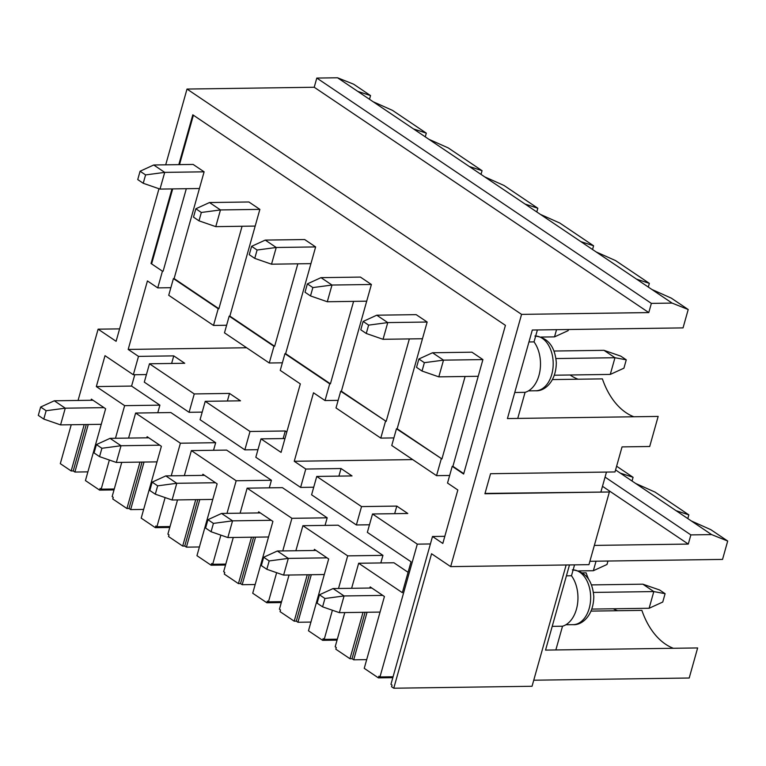 <?xml version="1.0" encoding="UTF-8"?>
<svg xmlns="http://www.w3.org/2000/svg" width="766" height="766" viewBox="0 0 766 766"><rect width="100%" height="100%" fill="white"/><g stroke="black" fill="none" stroke-linecap="round" stroke-linejoin="round"><path stroke-width="1.15" d="M103.984 407.636L65.263 408.182L60.571 424.891L43.786 419.079L46.132 410.729L40.646 407.033L38.3 415.383L43.786 419.079M101.256 424.316L60.571 424.891M40.646 407.033L54.29 400.79L93.002 400.245M54.29 400.79L65.263 408.182L46.132 410.729M159.74 445.19L121.028 445.735L116.327 462.444L99.551 456.632L101.897 448.282L96.411 444.586L94.065 452.936L99.551 456.632M157.011 461.869L116.327 462.444M96.411 444.586L110.045 438.344L148.767 437.798M110.045 438.344L121.028 445.735L101.897 448.282M215.505 482.743L176.783 483.289L172.091 499.997L155.306 494.185L157.652 485.835L152.166 482.14L149.82 490.489L155.306 494.185M212.776 499.422L172.091 499.997M152.166 482.14L165.81 475.897L204.522 475.351M165.81 475.897L176.783 483.289L157.652 485.835M271.26 520.296L232.548 520.842L227.847 537.55L211.071 531.738L213.417 523.389L207.931 519.693L205.585 528.042L211.071 531.738M268.531 536.976L227.847 537.55M207.931 519.693L221.566 513.45L260.287 512.904M221.566 513.45L232.548 520.842L213.417 523.389M607.965 561.028L606.998 564.485L593.353 570.718L578.55 570.929M327.025 557.849L288.303 558.395L283.611 575.103L266.827 569.291L269.182 560.942L263.686 557.246L261.34 565.595L266.827 569.291M324.296 574.529L283.611 575.103M593.353 570.718L596.034 561.2M263.686 557.246L277.33 551.003L316.052 550.457M277.33 551.003L288.303 558.395L269.182 560.942M591.534 584.898L642.837 584.18L659.612 589.983L665.099 593.679L662.753 602.038L649.118 608.271L591.879 609.085M649.118 608.271L653.81 591.572L593.449 592.424M382.78 595.402L344.068 595.948L339.367 612.656L322.591 606.844L324.937 598.495L319.451 594.799L317.105 603.148L322.591 606.844M380.051 612.082L339.367 612.656M319.451 594.799L333.086 588.556L371.807 588.01M333.086 588.556L344.068 595.948L324.937 598.495M642.837 584.18L653.81 591.572L665.099 593.679M242.075 226.267L218.894 308.727L174.112 278.565L204.11 171.823L164.709 172.379L160.008 189.087L143.232 183.275L145.578 174.916L140.092 171.22L137.736 179.579L143.232 183.275M199.419 188.522L160.008 189.087M140.092 171.22L153.727 164.987L193.137 164.431L204.11 171.823M153.727 164.987L164.709 172.379L145.578 174.916M195.847 208.773L209.491 202.54L248.902 201.985L259.875 209.377L220.464 209.932L215.773 226.64L198.988 220.828L201.334 212.469L195.847 208.773L193.501 217.132L198.988 220.828M255.183 226.075L215.773 226.64M209.491 202.54L220.464 209.932L201.334 212.469M251.612 246.326L265.247 240.093L304.657 239.538L315.63 246.93L276.229 247.485L271.528 264.193L254.752 258.381L257.098 250.022L251.612 246.326L249.256 254.685L254.752 258.381M310.939 263.628L271.528 264.193M265.247 240.093L276.229 247.485L257.098 250.022M307.367 283.88L321.011 277.646L360.422 277.091L371.395 284.483L331.984 285.038L327.293 301.747L310.508 295.935L312.854 287.576L307.367 283.88L305.021 292.239L310.508 295.935M366.703 301.182L327.293 301.747M321.011 277.646L331.984 285.038L312.854 287.576M568.468 329.514L568.152 330.634L554.517 336.868L541.035 337.059M363.132 321.433L376.767 315.199L416.177 314.644L427.16 322.036L387.749 322.591L383.048 339.3L366.272 333.488L368.618 325.129L363.132 321.433L360.786 329.792L366.272 333.488M422.459 338.735L383.048 339.3M554.517 336.868L556.537 329.686M376.767 315.199L387.749 322.591L368.618 325.129M554.067 351.029L603.991 350.33L620.776 356.133L626.262 359.829L623.917 368.187L610.272 374.421L554.402 375.216M610.272 374.421L614.974 357.722L555.972 358.555M418.887 358.986L432.531 352.753L471.942 352.197L482.915 359.589L443.504 360.144L438.813 376.853L422.028 371.041L424.374 362.682L418.887 358.986L416.541 367.345L422.028 371.041M478.223 376.288L438.813 376.853M432.531 352.753L443.504 360.144L424.374 362.682M603.991 350.33L614.974 357.722L626.262 359.829M369.499 99.293L370.543 95.587L357.741 91.374L373.109 101.725L392.498 110.371L426.308 133.14L413.506 128.927L428.864 139.278L448.263 147.924L482.063 170.694L469.261 166.481L484.629 176.831L504.018 185.477L537.828 208.247L525.026 204.034L540.394 214.384L559.783 223.03L593.593 245.8L580.781 241.587L596.149 251.937L615.538 260.584L649.348 283.353L636.546 279.14L651.914 289.491L671.303 298.137L688.203 309.521L672.108 303.097L651.914 289.491M412.711 459.6L294.249 461.276L313.505 392.786L325.023 400.551L338.132 400.359M178.813 164.633L192.812 114.823L505.426 325.358L463.631 474.03L452.218 466.341L447.526 483.049L457.838 489.991L442.815 543.448L432.503 536.497L444.816 536.324M465.115 376.479L441.934 458.939L396.462 428.788L391.761 445.496L436.543 475.657L449.652 475.466M409.35 338.926L386.179 421.386L340.698 391.235L336.006 407.943L380.788 438.104L393.896 437.913M485.012 493.419L609.372 491.992L484.916 493.754L490.556 473.704L615.002 471.952L622.049 446.894L649.702 446.501L658.157 416.426L507.427 418.562L532.313 330.022L683.042 327.896L688.203 309.521M430.406 543.956L417.298 544.147L372.515 513.986L407.771 513.479L396.798 506.087L361.533 506.594L316.751 476.433L352.015 475.925L341.033 468.533L305.778 469.041L300.607 487.415L255.825 457.254L260.995 438.88L281.074 452.4L300.329 383.91L280.241 370.39L284.942 353.681L285.632 353.672L315.63 246.93M273.96 346.289L229.178 316.128L224.486 332.837L269.268 362.998L273.96 346.289L274.649 346.28L297.83 263.82M269.268 362.998L282.376 362.806M169.774 527.458L155.354 527.669L155.824 525.993L156.925 526.73L170.033 526.548M177.52 499.92L167.898 534.122L168.999 534.869L168.53 536.535L182.691 546.072L184.759 546.043L197.81 499.633M425.264 136.846L426.308 133.14M213.532 450.293L215.667 442.71L180.403 443.208L171.239 475.82M165.121 497.584L156.925 526.73M184.347 475.638L191.376 450.6L226.64 450.102L271.423 480.263L269.297 487.846M229.178 316.128L229.867 316.119L259.875 209.377M218.894 308.727L218.205 308.736L213.503 325.445L226.612 325.253M691.401 521.004L710.8 529.651L727.7 541.035L711.604 534.601L691.401 521.004L635.646 483.451L655.035 492.098L688.845 514.867L676.043 510.654M687.801 518.572L688.845 514.867M369.844 588.039L370.16 586.9L384.427 596.513L364.243 668.345L378.404 677.881L392.814 677.671M365.095 612.293L352.044 658.703L349.966 658.731L363.017 612.321M367.058 612.264L353.691 659.813L352.044 658.703M366.694 659.631L353.691 659.813M574.548 564.868L571.484 575.764A29.232 19.102 89.2 0 1 577.296 605.446A29.232 19.102 89.2 0 1 562.522 626.205L555.848 649.951M562.522 626.205L552.219 626.358M571.484 575.764L566.419 575.841M591.084 611.105L641.889 610.387A73.699 48.153 -90.8 0 0 673.343 648.285M569.483 564.935L545.545 650.095L697.644 647.94L689.199 678.015L533.749 680.208M632.036 481.019L633.08 477.314L620.278 473.101L635.646 483.451M314.079 550.486L314.405 549.346L328.671 558.96L308.478 630.791L322.639 640.328L337.059 640.117M309.33 574.739L296.289 621.149L294.211 621.178L307.252 574.768M311.293 574.711L297.926 622.26L296.289 621.149M310.929 622.078L297.926 622.26M582.399 572.891L586.124 572.834A73.699 48.153 -90.8 0 0 588.508 579.048M613.317 608.779A73.699 48.153 -90.8 0 0 617.578 610.732M258.324 512.933L258.64 511.793L272.907 521.407L252.723 593.238L266.874 602.775L281.294 602.564M253.565 537.186L240.524 583.596L238.446 583.625L251.497 537.215M255.538 537.158L242.171 584.707L240.524 583.596M255.164 584.525L242.171 584.707M202.559 475.38L202.885 474.24L217.151 483.853L196.958 555.685L211.119 565.222L225.539 565.011M195.732 499.662L182.691 546.072M199.773 499.604L186.406 547.154L184.759 546.043M199.409 546.972L186.406 547.154M146.804 437.826L147.12 436.687L161.387 446.3L141.203 518.132L155.354 527.669M142.045 462.08L129.004 508.49L126.926 508.519L139.977 462.109M144.018 462.051L130.651 509.601L129.004 508.49M143.644 509.419L130.651 509.601M114.019 489.905L99.599 490.116L100.068 488.44L101.169 489.177L114.268 488.995M121.756 462.367L112.142 496.569L113.244 497.316L112.765 498.982L126.926 508.519M600.946 491.782L606.481 472.067M378.404 677.881L378.873 676.206L379.965 676.943L393.073 676.761M432.503 536.497L390.947 684.335L392.039 685.082L391.57 686.748L393.762 688.222L532.044 686.269L566.141 564.982M648.304 287.059L649.348 283.353M417.298 544.147L379.965 676.943M452.218 466.341L452.907 466.331L482.915 359.589M441.245 458.949L436.543 475.657M537.387 329.955L534.026 341.895A29.232 19.102 89.2 0 1 539.838 371.577A29.232 19.102 89.2 0 1 525.074 392.336L517.739 418.418M525.074 392.336L514.762 392.489M534.026 341.895L528.961 341.962M552.468 379.582L602.392 378.873A73.699 48.153 -90.8 0 0 633.846 416.771M322.639 640.328L323.108 638.653L324.21 639.39L337.308 639.208M344.796 612.58L335.182 646.782L336.284 647.529L335.814 649.195L349.966 658.731M592.549 249.505L593.593 245.8M380.817 562.953L382.943 555.369L347.687 555.867L338.515 588.48M332.396 610.243L324.21 639.39M351.623 588.298L358.66 563.259L393.925 562.761L408.077 572.298M396.462 428.788L397.152 428.778L427.16 322.036M385.48 421.396L380.788 438.104M570.076 374.995A73.699 48.153 -90.8 0 0 578.081 379.218M266.874 602.775L267.344 601.099L268.445 601.837L281.553 601.655M289.041 575.027L279.427 609.229L280.519 609.975L280.05 611.641L294.211 621.178M536.784 211.952L537.828 208.247M325.052 525.399L327.187 517.816L291.923 518.314L282.759 550.926M276.641 572.69L268.445 601.837M295.868 550.744L302.896 525.706L338.16 525.208L382.943 555.369M340.698 391.235L341.387 391.225L371.395 284.483M325.023 400.551L329.725 383.843L330.414 383.833L353.595 301.373M211.119 565.222L211.588 563.546L212.689 564.283L225.788 564.102M233.276 537.473L223.662 571.675L224.764 572.422L224.294 574.088L238.446 583.625M481.019 174.399L482.063 170.694M271.423 480.263L236.167 480.761L226.995 513.373M220.876 535.137L212.689 564.283M240.103 513.191L247.14 488.153L282.405 487.655L327.187 517.816M260.995 438.88L284.981 438.535M91.039 400.273L91.355 399.134L105.631 408.747L85.438 480.579L99.599 490.116M87.889 471.866L74.886 472.048L73.239 470.937L71.171 470.966L60.303 463.65L71.238 424.737M589.897 561.287L722.539 559.41L727.7 541.035M711.604 534.601L690.865 534.898L688.28 544.08L594.349 545.411M620.278 473.101L615.567 469.931M605.063 477.113L690.865 534.898M521.569 314.376L187.009 89.057L314.223 87.257L648.783 312.576L521.569 314.376L450.667 566.62L431.564 553.751L393.762 688.222M78.065 400.455L98.105 329.169L116.106 341.301L158.983 188.733M165.705 164.814L187.009 89.057M84.212 424.555L71.171 470.966M124.638 405.654L96.325 386.581L131.58 386.083L159.903 405.157L124.638 405.654L115.474 438.267M109.356 460.031L101.169 489.177M96.325 386.581L105.009 355.683L133.332 374.756L146.44 374.564M286.81 432.014L285.278 430.98L250.013 431.488L205.231 401.327L240.495 400.819L229.513 393.427L194.258 393.935L149.475 363.773L184.73 363.266L173.758 355.874L138.493 356.382L133.332 374.756M138.493 356.382L128.181 349.43L147.426 280.94L157.748 287.892L170.856 287.7M162.44 271.183L151.026 263.494L162.44 271.183L157.748 287.892M151.026 263.494L171.986 188.915M314.223 87.257L316.798 78.065L651.368 303.384L672.108 303.097M357.741 91.374L337.547 77.778L316.798 78.065M337.547 77.778L353.643 84.203L370.543 95.587M636.546 279.14L596.149 251.937M580.781 241.587L540.394 214.384M525.026 204.034L484.629 176.831M469.261 166.481L428.864 139.278M413.506 128.927L373.109 101.725M609.372 491.992L588.939 564.657L450.667 566.62M648.783 312.576L651.368 303.384M305.778 469.041L294.249 461.276M688.28 544.08L602.478 486.305M98.105 329.169L119.592 328.873M128.181 349.43L246.642 347.754M88.253 424.498L74.886 472.048M86.29 424.527L73.239 470.937M372.515 513.986L367.345 532.36L411.036 561.775L402.351 592.683L358.66 563.259M131.58 386.083L134.778 374.727M396.798 506.087L394.662 513.67M341.033 468.533L338.907 476.117M285.278 430.98L283.142 438.564M229.513 393.427L227.387 401.011M173.758 355.874L171.622 363.457M159.903 405.157L157.777 412.74M215.667 442.71L170.875 412.548L135.62 413.046L128.583 438.085M174.112 278.565L173.422 278.575L168.721 295.283L213.503 325.445M186.31 188.714L163.129 271.174M151.716 263.485L172.685 188.905M179.503 164.623L193.396 115.206M463.746 473.627L452.907 466.331M274.649 346.28L229.867 316.119M330.414 383.833L285.632 353.672M386.179 421.386L341.387 391.225M441.934 458.939L397.152 428.778M316.751 476.433L311.59 494.807L356.372 524.969L369.48 524.777M347.687 555.867L302.896 525.706M300.607 487.415L313.715 487.224M361.533 506.594L356.372 524.969M291.923 518.314L247.14 488.153M329.725 383.843L284.942 353.681M236.167 480.761L191.376 450.6M250.013 431.488L244.852 449.862L257.96 449.671M244.852 449.862L200.07 419.701L205.231 401.327M194.258 393.935L189.087 412.309L202.195 412.118M189.087 412.309L144.305 382.148L149.475 363.773M218.205 308.736L173.422 278.575M180.403 443.208L135.62 413.046M616.611 466.216L633.08 477.314M565.892 624.759L573.14 624.663A27.404 17.905 -90.8 0 0 590.663 597.595A27.404 17.905 -90.8 0 0 573.14 569.875M528.473 390.871L535.683 390.765A27.375 17.886 -90.8 0 0 553.196 363.726A27.375 17.886 -90.8 0 0 535.673 336.025M573.14 624.663C581.346 625.401 593.65 616.362 593.784 596.436C592.396 580.188 585.262 571.331 572.365 569.866M535.683 390.765C543.879 391.503 556.183 382.473 556.308 362.567C554.929 346.328 547.795 337.48 534.917 336.015"/></g></svg>
